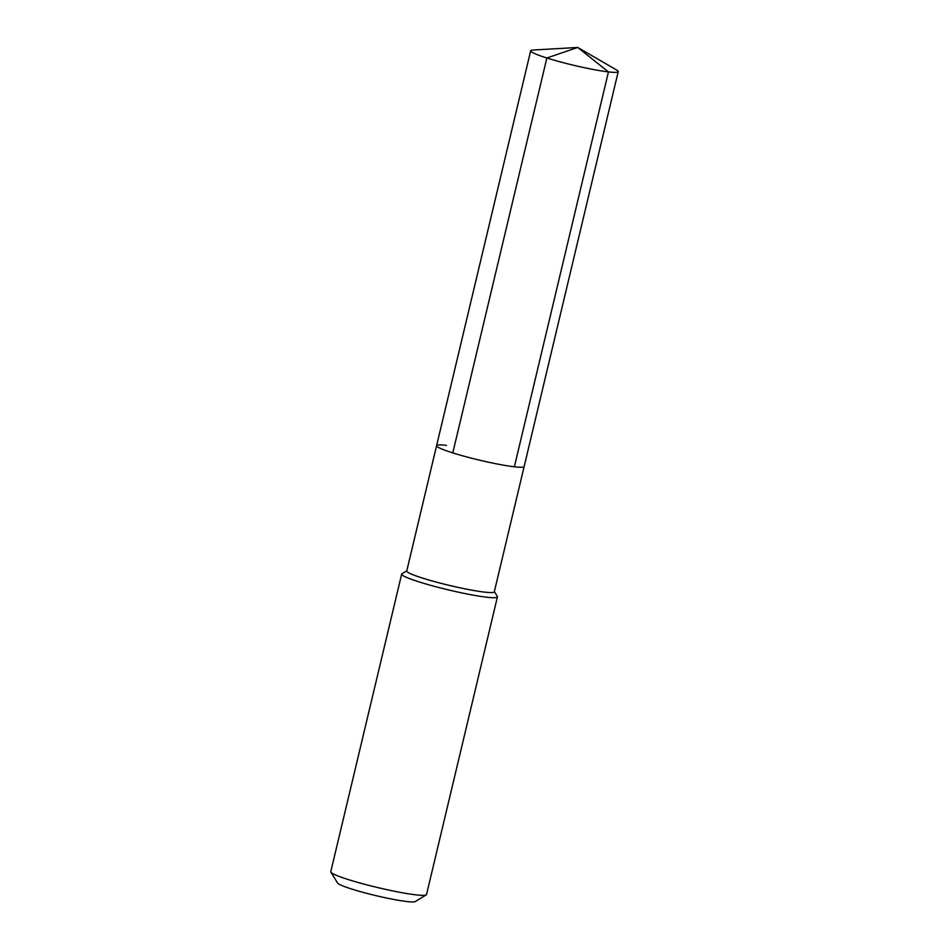 <?xml version="1.0" encoding="UTF-8"?>
<svg xmlns="http://www.w3.org/2000/svg" width="949" height="949" viewBox="0 0 949 949"><rect width="100%" height="100%" fill="white"/><g stroke="black" fill="none" stroke-linecap="round" stroke-linejoin="round"><path stroke-width="1.42" d="M446.386 445.366A44.994 4.152 13.4 0 0 436.599 445.662L406.753 570.978A44.994 4.152 13.4 0 0 435.437 581.856A44.994 4.152 13.4 0 0 484.524 592.117A44.994 4.152 -166.6 0 0 494.299 591.832L524.156 466.517A44.994 4.152 -166.6 0 1 514.382 466.801A44.994 4.152 13.4 0 1 465.283 456.54A44.994 4.152 13.4 0 1 436.599 445.662A44.994 4.152 13.4 0 0 465.283 456.54A44.994 4.152 13.4 0 0 514.382 466.801A44.994 4.152 -166.6 0 0 524.156 466.517L618.226 71.626A44.994 4.152 -166.6 0 1 608.451 71.91L514.382 466.801M406.789 570.788L401.973 573.718A49.218 4.543 13.4 0 0 401.676 574.086A49.218 4.543 13.4 0 0 433.041 585.984A49.218 4.543 13.4 0 0 486.742 597.218A49.218 4.543 -166.6 0 0 497.43 596.897A49.218 4.543 -166.6 0 0 497.323 596.435L494.346 591.642M497.43 596.897L426.528 894.516A49.218 4.543 -166.6 0 1 426.22 894.883A49.218 4.543 -166.6 0 1 415.828 894.836A49.218 4.543 13.4 0 1 364.25 884.171A49.218 4.543 13.4 0 1 330.881 872.167A49.218 4.543 13.4 0 1 330.774 871.704L401.676 574.086M330.881 872.167L337.642 883.056A40.083 3.701 13.4 0 0 364.807 892.831A40.083 3.701 13.4 0 0 406.813 901.514A40.083 3.701 -166.6 0 0 415.282 901.55L426.22 894.883M618.226 71.626A44.994 4.152 -166.6 0 0 616.577 69.965L577.727 47.45L532.899 50.036A44.994 4.152 13.4 0 0 530.681 50.76A44.994 4.152 13.4 0 0 559.364 61.638A44.994 4.152 13.4 0 0 608.451 71.91L577.727 47.45L546.861 57.996L452.792 452.887M436.599 445.662L530.681 50.76"/></g></svg>
